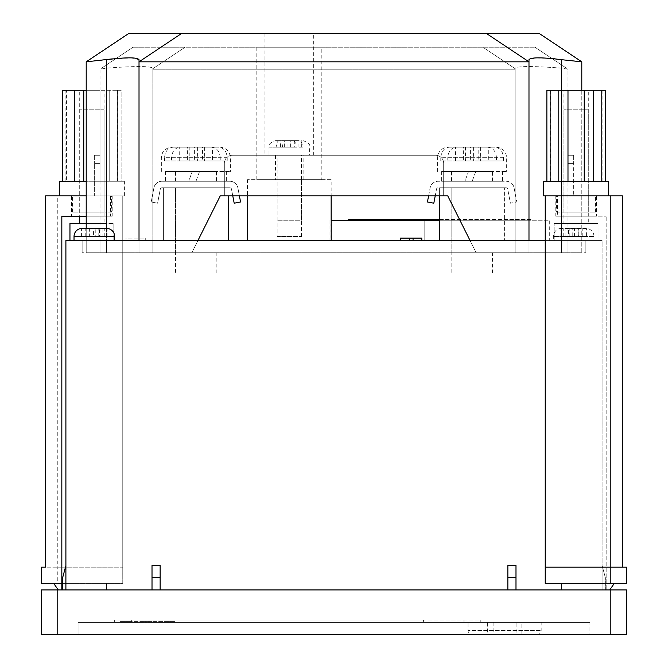 <?xml version="1.0" encoding="UTF-8"?>
<svg xmlns="http://www.w3.org/2000/svg" width="668" height="668" viewBox="0 0 668 668"><rect width="100%" height="100%" fill="white"/><g stroke="black" fill="none" stroke-linecap="round" stroke-linejoin="round"><path stroke-width="0.5" stroke-dasharray="3.34 2.5" d="M212.524 252.754L175.575 252.754L212.524 252.754M212.524 187.758L175.575 187.758L212.524 187.758M179.249 181.262L216.198 181.262L179.249 181.262M212.524 171.517L175.575 171.517L212.524 171.517M179.249 147.144L187.399 147.144L187.399 160.955L164.553 160.955L171.542 160.955L171.542 157.698C172.102 151.227 175.049 147.703 180.393 147.144L218.369 147.144C223.705 147.695 226.652 151.218 227.22 157.698L227.22 160.955L189.228 160.955L189.228 147.144L179.249 147.144L179.249 160.955L189.228 160.955M167.601 171.517L230.418 171.517L167.601 171.517M240.572 201.978L234.184 203.197L231.479 189.077A1.628 1.628 0 0 0 229.884 187.758L161.89 187.758A1.628 1.628 0 0 0 160.295 189.077L157.59 203.197L151.202 201.978L153.907 187.858A8.125 8.125 0 0 1 161.89 181.262L229.884 181.262A8.125 8.125 0 0 1 237.866 187.858L240.572 201.978M232.781 195.883L231.479 189.077A1.628 1.628 0 0 0 229.884 187.758L161.89 187.758A1.628 1.628 0 0 0 160.295 189.077L157.59 203.197L151.202 201.978L153.907 187.858A8.125 8.125 0 0 1 161.89 181.262L229.884 181.262A8.125 8.125 0 0 1 237.866 187.858L239.403 195.883M175.166 171.517L216.607 171.517L199.515 171.517L195.966 181.262L226.352 181.262L165.422 181.262L188.71 181.262L192.259 171.517L188.71 181.262L175.166 181.262L216.607 181.262L195.966 181.262L199.515 171.517L165.422 171.517L192.259 171.517L175.166 171.517L175.166 181.262M220.231 157.698C219.672 151.227 216.724 147.703 211.38 147.144L173.404 147.144C168.069 147.695 165.121 151.218 164.553 157.698L220.231 157.698L220.231 160.955M204.375 147.144L204.375 160.955L212.524 160.955L212.524 147.144L204.375 147.144L218.369 147.144M212.524 160.955L202.546 160.955L202.546 147.144L194.388 147.144L194.388 160.955L171.542 160.955M202.546 160.955L194.388 160.955M212.524 147.144L202.546 147.144M211.38 147.144L189.228 147.144M197.386 147.144L197.386 160.955M187.399 160.955L179.249 160.955M194.388 147.144L180.393 147.144M187.399 147.144L173.404 147.144M164.553 160.955L164.553 157.698M227.22 160.955L204.375 160.955M488.751 252.754L451.802 252.754L488.751 252.754M488.751 187.758L451.802 187.758L488.751 187.758M455.476 181.262L492.425 181.262L455.476 181.262M488.751 171.517L451.802 171.517L488.751 171.517M455.476 147.144L463.625 147.144L463.625 160.955L440.78 160.955L447.769 160.955L447.769 157.698C448.328 151.227 451.276 147.703 456.62 147.144L494.596 147.144C499.931 147.695 502.879 151.218 503.447 157.698L503.447 160.955L465.454 160.955L465.454 147.144L455.476 147.144L455.476 160.955L465.454 160.955M443.828 171.517L506.645 171.517L443.828 171.517M428.597 195.883L430.134 187.858A8.125 8.125 0 0 1 438.116 181.262L506.11 181.262A8.125 8.125 0 0 1 514.093 187.858L516.798 201.978L510.41 203.197L507.705 189.077A1.628 1.628 0 0 0 506.11 187.758L438.116 187.758A1.628 1.628 0 0 0 436.521 189.077L433.816 203.197L427.428 201.978L430.134 187.858A8.125 8.125 0 0 1 438.116 181.262L506.11 181.262A8.125 8.125 0 0 1 514.093 187.858L516.798 201.978L510.41 203.197L507.705 189.077A1.628 1.628 0 0 0 506.11 187.758L438.116 187.758A1.628 1.628 0 0 0 436.521 189.077L435.219 195.883M451.393 171.517L492.834 171.517L475.741 171.517L472.192 181.262L502.578 181.262L441.648 181.262L464.936 181.262L468.485 171.517L464.936 181.262L451.393 181.262L492.834 181.262L472.192 181.262L475.741 171.517L441.648 171.517L468.485 171.517L451.393 171.517L451.393 181.262M496.458 157.698C495.898 151.227 492.951 147.703 487.607 147.144L449.631 147.144C444.295 147.695 441.348 151.218 440.78 157.698L496.458 157.698L496.458 160.955M480.601 147.144L480.601 160.955L488.751 160.955L488.751 147.144L480.601 147.144L494.596 147.144M488.751 160.955L478.772 160.955L478.772 147.144L470.614 147.144L470.614 160.955L447.769 160.955M478.772 160.955L470.614 160.955M488.751 147.144L478.772 147.144M487.607 147.144L465.454 147.144M473.612 147.144L473.612 160.955M463.625 160.955L455.476 160.955M470.614 147.144L456.62 147.144M463.625 147.144L449.631 147.144M440.78 160.955L440.78 157.698M503.447 160.955L480.601 160.955M292.809 140.639L275.508 140.639L292.809 140.639C294.822 140.99 295.932 143.152 296.141 147.144L276.16 147.144L284.326 147.144L276.936 147.144L280.593 147.144L280.593 140.639M271.726 155.268L309.626 155.268L271.726 155.268M299.874 220.256L277.128 220.256L299.874 220.256M299.874 155.268L277.128 155.268L299.874 155.268M303.13 155.268L275.508 155.268L303.13 155.268L303.13 179.642L275.508 179.642L303.13 179.642M275.508 155.268L275.508 179.642M321.817 179.642L256.821 179.642L321.817 179.642L321.817 47.211L256.821 47.211L321.817 47.211M256.821 179.642L256.821 47.211M264.945 155.268L313.693 155.268L264.945 155.268L264.945 33.4L313.693 33.4L264.945 33.4M313.693 155.268L313.693 33.4M528.981 240.572L528.981 252.754L561.479 252.754L476.175 252.754L515.17 252.754L515.17 68.136C517.892 66.04 533.331 66.04 561.479 68.136L567.984 69.23L567.984 252.754L152.83 252.754L152.83 68.136L152.83 69.23L515.17 69.23L515.17 68.136L515.17 69.23L152.83 69.23L152.83 252.754L191.825 252.754L106.521 252.754L152.83 252.754L152.83 68.136L152.83 252.754L152.83 240.572L585.853 240.572L82.147 240.572L152.83 240.572L152.83 252.754L515.17 252.754L476.175 252.754L470.08 240.572M102.88 228.489L102.88 236.505L107.08 236.505L99.423 236.505L99.423 228.381L106.521 228.381L106.521 252.754L106.521 68.136L106.521 252.754L152.83 252.754L100.016 252.754L100.016 69.23L106.521 68.136C134.619 66.04 150.049 66.04 152.83 68.136C150.108 66.04 134.669 66.04 106.521 68.136L100.016 69.23L100.016 252.754L134.953 252.754L82.147 252.754L106.521 252.754L106.521 59.677L86.205 61.832L86.205 252.754L106.521 252.754L86.205 252.754L86.205 195.883L86.205 252.754L106.521 252.754L86.205 252.754L86.205 228.381M86.205 61.832L128.857 33.4L539.143 33.4L581.795 61.832L555.125 58.817M551.893 58.5L535.31 57.949L528.981 59.677L528.981 252.754L528.981 59.677L528.981 252.754L476.175 252.754L447.744 195.883L476.175 252.754L447.744 195.883L443.677 195.883L443.677 163.393L443.677 195.883L447.744 195.883L220.256 195.883L191.825 252.754L220.256 195.883L224.323 195.883L224.323 163.393L224.323 195.883L220.256 195.883L197.92 240.572M139.019 240.572L139.019 59.677L139.019 252.754L139.019 59.677L131.479 57.916L112.358 58.876M181.671 33.4L139.019 61.832L528.981 61.832L486.329 33.4M581.795 61.832L581.795 252.754L561.479 252.754L585.853 252.754L134.953 252.754L567.984 252.754L567.984 69.23L561.479 68.136C533.381 66.04 517.95 66.04 515.17 68.136L515.17 252.754L515.17 69.23L515.17 252.754L581.795 252.754L581.795 90.272M482.922 47.211L534.959 47.211L482.922 47.211L515.17 68.712L482.922 47.211L133.041 47.211L482.922 47.211M443.677 163.393A8.125 8.125 0 0 0 435.553 155.268L232.447 155.268L435.553 155.268A8.125 8.125 0 0 1 443.677 163.393L443.677 195.883L224.323 195.883L443.677 195.883L443.677 163.393A8.125 8.125 0 0 0 435.553 155.268L232.447 155.268A8.125 8.125 0 0 0 224.323 163.393A8.125 8.125 0 0 1 232.447 155.268L435.553 155.268A8.125 8.125 0 0 1 443.677 163.393M185.078 47.211L152.83 68.712L185.078 47.211M534.959 47.211L567.207 68.712L534.959 47.211M133.041 47.211L100.793 68.712L133.041 47.211M573.67 195.883L581.795 195.883L567.984 195.883L573.67 195.883L573.67 163.393L573.67 195.883M86.205 195.883L100.016 195.883L94.33 195.883L94.33 163.393L94.33 195.883L100.016 195.883L86.205 195.883L122.77 195.883L45.583 195.883L45.583 567.165L57.774 567.165L45.583 567.165M567.984 155.268L573.67 155.268L567.984 155.268M573.67 155.268L573.67 163.393L573.67 155.268M224.323 195.883L224.323 163.393L224.323 195.883M232.447 155.268A8.125 8.125 0 0 0 224.323 163.393A8.125 8.125 0 0 1 232.447 155.268M100.016 155.268L94.33 155.268L100.016 155.268M94.33 155.268L94.33 163.393L94.33 155.268M294.312 147.144L282.489 147.144C282.706 143.152 283.816 140.99 285.82 140.639L299.139 140.639C301.151 140.981 302.253 143.144 302.47 147.144L294.312 147.144L294.312 140.639M285.82 140.639L299.139 140.639M280.593 147.144L296.141 147.144L269.004 147.144L269.004 155.268M287.975 147.144L287.975 140.639M290.655 147.144L290.655 140.639M279.491 140.639C277.487 140.981 276.377 143.144 276.16 147.144L269.004 147.144C267.985 144.864 270.156 142.702 275.508 140.639M284.326 147.144L284.326 140.639M301.694 147.144L301.694 140.639M298.045 147.144L298.045 140.639M276.936 147.144L276.936 140.639M563.917 212.132L588.291 212.132L563.917 212.132L563.917 90.272L588.291 90.272L563.917 90.272M588.291 212.132L588.291 90.272M543.61 181.262L547.96 181.262L546.875 181.262L546.875 90.272L558.782 90.272L558.782 181.262L547.96 181.262L576.108 181.262L567.984 181.262L567.984 90.272L558.782 90.272M550.657 181.262L546.875 181.262L550.657 181.262L550.657 90.272L546.875 90.272L550.657 90.272L550.657 181.262L550.106 181.262L550.657 181.262M556.603 212.132L595.605 212.132L556.603 212.132L556.603 195.883L595.605 195.883L556.603 195.883M595.605 212.132L595.605 195.883M622.417 567.165L622.417 195.883L545.23 195.883L608.598 195.883L545.23 195.883L545.23 583.414L626.475 583.414L626.475 567.165L545.23 567.165M550.106 181.262L550.106 90.272M596.415 195.883L555.793 195.883L596.415 195.883L596.415 216.198L555.793 216.198L596.415 216.198M555.793 195.883L555.793 216.198M557.421 216.198L606.168 216.198L557.421 216.198L557.421 195.883M609.742 589.919L561.479 589.919L606.168 589.919L606.168 216.198L606.168 589.919L609.742 589.919L614.293 583.414M561.479 589.919L561.479 583.414M545.23 195.883L543.61 195.883M558.782 181.262L546.875 181.262M584.233 181.262L593.426 181.262L593.426 90.272L584.233 90.272L584.233 181.262L576.108 181.262L604.248 181.262L567.984 181.262M593.426 181.262L605.342 181.262L601.551 181.262L602.102 181.262L601.551 181.262L601.551 90.272L605.342 90.272L601.551 90.272L601.551 181.262L608.598 181.262M593.426 90.272L605.342 90.272L605.342 181.262M567.984 90.272L584.233 90.272M104.083 212.132L79.709 212.132L104.083 212.132L104.083 90.272L79.709 90.272L104.083 90.272M79.709 212.132L79.709 90.272M59.402 181.262L121.125 181.262L121.125 90.272L100.016 90.272L121.125 90.272L117.343 90.272L121.125 90.272L121.125 181.262L117.343 181.262L124.39 181.262L124.39 195.883L122.77 195.883L122.77 567.165L57.774 567.165L57.774 195.883M109.218 181.262L109.218 90.272L109.218 181.262M117.343 181.262L117.343 90.272L117.343 181.262L117.894 181.262L117.343 181.262M111.397 212.132L72.394 212.132L111.397 212.132L111.397 195.883L72.394 195.883L111.397 195.883M72.394 212.132L72.394 195.883M117.894 181.262L117.894 90.272M71.585 195.883L112.207 195.883L71.585 195.883L71.585 216.198L112.207 216.198L71.585 216.198M112.207 195.883L112.207 216.198M41.525 567.165L41.525 583.414L57.774 583.414L57.774 567.165L122.77 567.165L122.77 583.414L57.774 583.414M124.39 195.883L122.77 195.883L122.77 583.414L61.832 583.414M86.205 216.198L110.579 216.198L110.579 195.883M61.832 589.919L106.521 589.919L61.832 589.919L61.832 216.198L110.579 216.198M106.521 589.919L106.521 583.414L106.521 589.919M58.258 589.919L53.707 583.414M124.39 181.262L91.892 181.262L100.016 181.262L100.016 90.272L86.205 90.272M83.767 181.262L83.767 90.272L100.016 90.272L100.016 181.262L86.205 181.262M74.574 181.262L62.658 181.262L74.574 181.262L74.574 90.272L83.767 90.272M62.658 181.262L62.658 90.272L66.449 90.272L66.449 181.262L66.449 90.272L62.658 90.272L74.574 90.272M472.117 634.6L537.105 634.6L472.117 634.6A4.058 4.058 0 0 1 468.051 630.542L541.172 630.542L468.051 630.542L468.051 622.417L541.172 622.417L468.051 622.417M537.105 634.6A4.058 4.058 0 0 0 541.172 630.542L541.172 622.417M104.083 109.769L79.709 109.769L104.083 109.769L104.083 223.513L79.709 223.513L104.083 223.513M79.709 109.769L79.709 216.198M588.291 109.769L563.917 109.769L588.291 109.769L588.291 223.513L563.917 223.513L588.291 223.513M563.917 109.769L563.917 223.513M585.853 228.381L585.285 228.381L586.412 228.489L586.412 236.505L563.216 236.505L568.577 236.505L568.577 228.381L560.92 228.489L585.853 228.381A8.125 8.125 0 0 1 593.977 236.505L553.355 236.505L593.977 236.505L593.977 240.572L553.355 240.572L593.977 240.572M561.479 228.381A8.125 8.125 0 0 0 553.355 236.505L553.355 240.572M77.697 240.572L114.645 240.572L77.697 240.572M277.128 236.505L301.502 236.505L277.128 236.505L277.128 179.642L301.502 179.642L277.128 179.642M301.502 236.505L301.502 179.642M439.619 219.446L531.018 219.446L531.018 220.256L455.05 220.256L455.05 240.572L329.942 240.572L549.296 240.572L455.05 240.572L455.05 220.256L549.296 220.256L549.296 240.572M331.153 220.256L531.018 220.256M439.619 220.256L549.296 220.256M329.942 220.256L329.942 240.572M175.575 273.07L216.198 273.07L175.575 273.07L175.575 187.758L216.198 187.758L175.575 187.758L175.575 252.754M216.198 273.07L216.198 252.754M451.802 273.07L492.425 273.07L451.802 273.07L451.802 187.758L492.425 187.758L451.802 187.758L451.802 252.754M492.425 273.07L492.425 252.754M331.153 179.642L247.477 179.642L331.153 179.642L331.153 195.883M247.477 179.642L247.477 195.883M247.477 240.572L331.153 240.572L247.477 240.572M545.23 240.572L602.102 240.572L602.102 589.919L605.35 589.919L605.35 577.67L605.35 589.919L602.102 589.919L605.35 589.919L605.35 577.67L605.35 589.919L602.102 589.919L602.102 565.545L602.102 589.919L602.102 565.545L605.35 577.67L602.102 565.545L605.35 577.67L602.102 565.545L602.102 589.919L602.102 240.572L65.898 240.572L65.898 589.919L62.65 589.919L152.012 589.919L65.898 589.919L65.898 565.545L65.898 589.919M507.864 577.67L515.988 577.67L515.988 565.545L515.988 589.919L152.012 589.919L160.136 589.919L160.136 565.545L160.136 589.919L602.102 589.919L515.988 589.919L515.988 565.545L507.864 565.545L507.864 589.919M152.012 589.919L152.012 565.545L152.012 589.919L152.012 565.545L160.136 565.545L160.136 589.919M86.205 223.513L113.827 223.513L69.956 223.513L69.956 240.572L113.827 240.572L69.956 240.572M598.044 223.513L554.173 223.513L598.044 223.513L598.044 240.572L576.108 240.572L598.044 240.572L598.044 223.513M554.173 240.572L576.108 240.572L554.173 240.572L554.173 223.513L554.173 240.572M568.577 228.381L562.047 228.381M577.344 228.381L566.239 228.381M583.331 228.381L585.285 228.381M90.656 228.381L95.232 228.381L95.232 236.505L102.88 236.505M101.761 228.381L95.232 228.381M89.245 228.464L89.245 236.505L81.588 236.505L93.436 236.505L93.436 228.381L98.004 228.381L82.147 228.381M82.715 228.381L86.907 228.381M125.058 240.572L145.265 240.572L125.058 240.572L125.058 238.134L145.265 238.134L145.265 240.572L145.265 238.134L125.058 238.134L125.058 240.572M400.558 240.572L400.558 238.134L409.309 238.134L409.309 240.572L421.809 240.572L400.558 240.572L409.309 240.572L409.309 238.134L413.058 238.134L413.058 240.572M504.607 240.572L439.619 240.572L504.607 240.572L504.607 187.758L504.607 240.572M228.381 240.572L163.393 240.572L228.381 240.572L228.381 195.883M533.047 252.754L533.047 240.572L533.047 252.754M134.953 252.754L134.953 240.572L134.953 252.754M82.147 252.754L82.147 240.572L82.147 252.754M585.853 252.754L585.853 240.572L585.853 252.754M515.17 252.754L515.17 240.572L515.17 252.754L561.479 252.754L515.17 252.754L515.17 240.572L515.17 252.754M567.984 252.754L567.984 240.572L567.984 252.754M152.83 252.754L152.83 240.572L152.83 252.754M100.016 252.754L100.016 240.572L100.016 252.754M439.619 240.572L439.619 187.758L504.607 187.758L439.619 187.758L439.619 195.883M163.393 187.758L163.393 240.572L163.393 187.758L228.381 187.758L163.393 187.758M424.18 220.256L424.18 240.572L424.18 220.256M531.018 219.446L348.22 219.446M409.309 238.134L409.309 240.572M413.058 238.134L421.809 238.134L421.809 240.572M107.08 236.505L107.08 228.489M85.78 236.505L85.78 228.489M81.588 236.505L81.588 228.489M99.423 236.505L104.784 236.505L98.797 236.505L98.797 228.489L98.004 228.381M93.436 236.505L98.797 236.505M95.232 236.505L89.245 236.505M104.784 236.505L104.784 228.489L98.797 228.489M103.999 228.381L104.784 228.489M83.884 236.505L83.884 228.489M89.871 236.505L89.871 228.489M586.412 228.489L564.001 228.381M581.093 228.381L569.996 228.381M584.116 228.489L584.116 236.505L578.129 236.505L578.129 228.489M578.129 236.505L572.768 236.505L572.768 228.381M584.116 236.505L578.755 236.505L578.755 228.381M563.216 236.505L563.216 228.489M569.203 236.505L569.203 228.489M574.563 236.505L574.563 228.381M572.768 236.505L560.92 236.505L560.92 228.489M565.12 236.505L565.12 228.489M568.577 236.505L560.92 236.505M582.22 236.505L582.22 228.489M586.412 236.505L578.755 236.505M576.108 223.513L576.108 240.572L576.108 223.513M91.892 223.513L91.892 240.572L91.892 223.513M113.827 223.513L113.827 240.572L113.827 223.513M62.65 589.919L62.65 577.67L62.65 589.919L62.65 577.67L65.898 565.545M152.012 577.67L160.136 577.67M515.988 577.67L515.988 589.919M610.226 589.919L610.226 634.6L626.475 634.6L626.475 589.919L41.525 589.919L41.525 634.6L57.774 634.6L57.774 589.919M589.919 622.417L78.081 622.417L589.919 622.417L589.919 634.6L78.081 634.6L589.919 634.6L589.919 622.417M423.796 619.979L131.688 619.979L131.688 622.417L480.242 622.417L114.645 622.417L423.37 622.417L130.895 622.417L131.688 622.417L131.688 619.979L423.37 619.979L423.37 622.417L423.37 619.979L114.645 619.979L114.645 622.417L114.645 619.979L480.242 619.979L480.242 622.417L480.242 619.979L423.796 619.979L423.796 622.417M174.791 622.417L120.223 622.417L174.791 622.417L174.791 621.599L151.845 621.599L151.845 622.417M610.226 634.6L57.774 634.6M78.081 622.417L78.081 634.6L78.081 622.417M521.842 634.6L487.373 634.6L521.842 634.6L521.842 622.417L516.097 622.417L516.097 634.6M516.097 622.417L487.373 622.417L487.373 634.6M487.373 622.417L493.118 622.417L493.118 634.6M493.118 622.417L521.842 622.417M151.845 621.599L143.152 621.599L143.152 622.417M143.152 621.599L120.223 621.599L120.223 622.417M120.223 621.599L128.916 621.599L128.916 622.417M128.916 621.599L147.503 621.599L147.503 622.417M147.503 621.599L166.098 621.599L166.098 622.417M166.098 621.599L174.791 621.599M227.22 157.698L171.542 157.698M503.447 157.698L447.769 157.698M561.479 90.272L561.479 59.677M561.479 252.754L561.479 68.136L561.479 252.754M573.67 163.393L567.984 163.393L573.67 163.393M100.016 163.393L94.33 163.393L100.016 163.393M74.023 236.505L114.645 236.505M106.521 252.754L106.521 240.572L106.521 252.754M463.993 619.979L463.993 622.417L463.993 619.979M144.38 621.599L144.38 622.417M150.592 621.599L150.592 622.417M216.198 181.262L216.198 171.517M219.856 147.144C226.268 147.77 229.792 151.285 230.418 157.698L230.418 171.517M161.355 171.517L161.355 157.698L162.433 153.055C162.357 153.055 164.211 147.979 171.918 147.144M165.422 171.517L165.422 181.262M226.352 171.517L226.352 181.262M216.607 171.517L216.607 181.262M175.575 181.262L175.575 171.517M492.425 181.262L492.425 171.517M496.082 147.144C502.495 147.77 506.018 151.285 506.645 157.698L506.645 171.517M437.582 171.517L437.582 157.698C438.208 151.285 441.732 147.77 448.144 147.144M441.648 171.517L441.648 181.262M502.578 171.517L502.578 181.262M492.834 171.517L492.834 181.262M451.802 181.262L451.802 171.517M277.128 220.256L277.128 155.268M301.502 220.256L301.502 155.268M303.13 140.639C308.482 142.702 310.645 144.864 309.626 147.144L309.626 155.268M602.102 181.262L602.102 90.272M65.898 181.262L65.898 90.272M130.895 619.979L130.895 622.417"/><path stroke-width="1" d="M239.403 195.883L240.572 201.978L234.184 203.197L232.781 195.883M435.219 195.883L433.816 203.197L427.428 201.978L428.597 195.883M106.521 228.381L82.147 228.381A8.125 8.125 0 0 0 74.023 236.505L114.645 236.505A8.125 8.125 0 0 0 106.521 228.381L106.521 59.677C126.269 57.239 137.099 57.239 139.019 59.677L139.019 61.832L528.981 61.832L528.981 59.677C530.935 57.239 541.765 57.239 561.479 59.677L581.795 61.832L539.143 33.4L128.857 33.4L86.205 61.832L112.358 58.876M486.329 33.4L528.981 61.832L528.981 240.572M470.08 240.572L447.744 195.883L220.256 195.883L197.92 240.572M181.671 33.4L139.019 61.832L139.019 240.572M551.893 58.5L555.125 58.817M581.795 61.832L581.795 90.272M86.205 61.832L86.205 228.381M546.875 181.262L546.875 90.272L567.984 90.272L567.984 181.262M608.598 195.883L608.598 181.262L543.61 181.262L543.61 195.883L622.417 195.883L622.417 567.165M545.23 195.883L545.23 583.414L610.226 583.414L610.226 567.165L626.475 567.165L626.475 583.414L610.226 583.414M545.23 567.165L610.226 567.165L610.226 195.883M561.479 589.919L561.479 583.414M609.742 589.919L614.293 583.414M593.426 181.262L593.426 90.272L567.984 90.272M584.233 181.262L584.233 90.272M558.782 181.262L558.782 90.272M605.342 181.262L605.342 90.272L593.426 90.272M86.205 181.262L59.402 181.262L59.402 195.883M45.583 567.165L41.525 567.165L45.583 567.165L45.583 195.883L86.205 195.883M41.525 567.165L41.525 583.414L61.832 583.414L61.832 216.198L86.205 216.198M61.832 589.919L61.832 583.414M58.258 589.919L53.707 583.414M83.767 181.262L83.767 90.272L62.658 90.272L62.658 181.262M74.574 181.262L74.574 90.272M86.205 90.272L83.767 90.272M79.709 216.198L79.709 223.513M348.22 220.256L348.22 219.446L439.619 219.446M331.153 220.256L439.619 220.256M247.477 195.883L247.477 240.572M331.153 195.883L331.153 240.572M65.898 589.919L65.898 240.572L545.23 240.572M160.136 589.919L160.136 565.545L152.012 565.545L152.012 589.919M515.988 589.919L515.988 565.545L507.864 565.545L507.864 589.919M69.956 240.572L69.956 223.513L86.205 223.513M105.953 228.381L99.423 228.381M93.436 228.381L89.245 228.464M439.619 195.883L439.619 240.572M228.381 195.883L228.381 240.572M421.809 240.572L421.809 238.134L400.558 238.134L400.558 240.572M409.309 238.134L409.309 240.572M413.058 238.134L413.058 240.572M84.669 228.381L89.245 228.381M515.988 577.67L507.864 577.67M160.136 577.67L152.012 577.67M65.898 565.545L62.65 577.67L62.65 589.919M41.525 589.919L57.774 589.919L57.774 634.6L41.525 634.6L41.525 589.919M610.226 589.919L626.475 589.919L626.475 634.6L610.226 634.6L610.226 589.919L57.774 589.919M610.226 634.6L57.774 634.6M561.479 59.677L561.479 90.272M74.023 236.505L74.023 240.572M114.645 236.505L114.645 240.572"/></g></svg>
